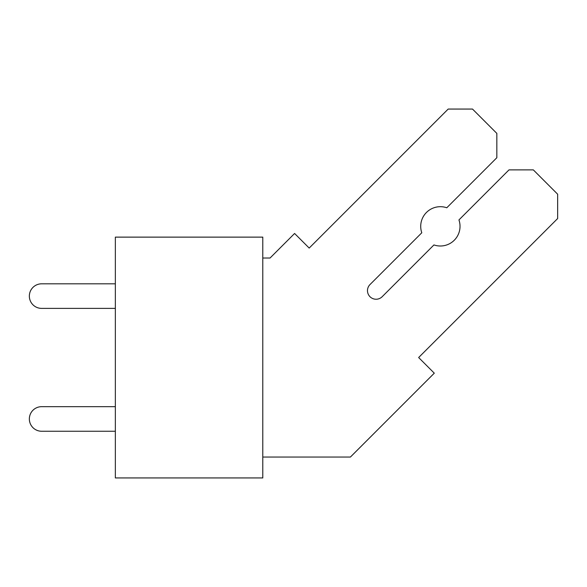 <?xml version="1.0" encoding="UTF-8"?>
<svg xmlns="http://www.w3.org/2000/svg" width="587" height="587" viewBox="0 0 587 587"><rect width="100%" height="100%" fill="white"/><g stroke="black" fill="none" stroke-linecap="round" stroke-linejoin="round"><path stroke-width="0.88" d="M115.353 237.126L115.353 477.935L262.785 477.935L262.785 237.126L115.353 237.126M115.353 283.815L41.633 283.815A12.283 12.283 0 0 0 29.35 296.097A12.283 12.283 0 0 0 41.633 308.388L115.353 308.388M115.353 406.674L41.633 406.674A12.283 12.283 0 0 0 29.35 418.964A12.283 12.283 0 0 0 41.633 431.247L115.353 431.247M262.785 457.046L350.41 457.046L434.285 373.171L418.648 357.534L557.65 218.533L557.65 194.202L533.326 169.878L509.002 169.878L458.946 219.927A19.657 19.657 0 0 1 433.947 244.926L382.159 296.721A8.6 8.6 0 0 1 370.001 296.721A8.6 8.6 0 0 1 370.001 284.556L421.789 232.768A19.657 19.657 0 0 1 446.788 207.769L496.837 157.72L496.837 133.388L472.513 109.065L448.189 109.065L309.188 248.066L294.593 233.472L270.049 258.016L262.785 258.016"/></g></svg>
